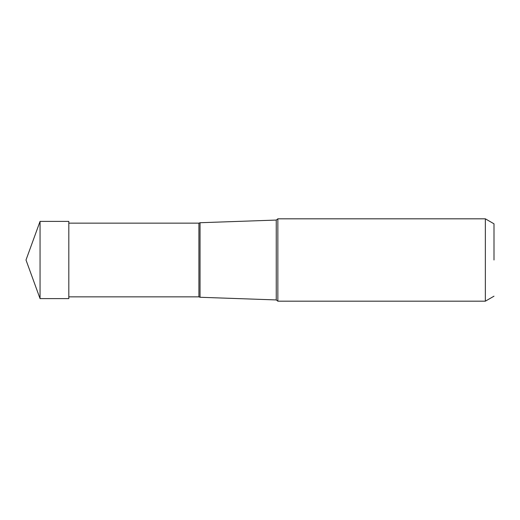 <?xml version="1.0" encoding="UTF-8"?>
<svg xmlns="http://www.w3.org/2000/svg" width="520" height="520" viewBox="0 0 520 520"><rect width="100%" height="100%" fill="white"/><g stroke="black" fill="none" stroke-linecap="round" stroke-linejoin="round"><path stroke-width="0.78" d="M40.053 298.603L40.053 221.397L68.816 221.397L68.816 298.603L40.053 298.603L26 260L40.047 221.397M494 260L494 223.815L494 260M198.913 296.855L68.816 296.855L68.816 223.145L198.913 223.145L198.913 296.855L200.037 297.271L200.037 222.729L276.25 220.071L276.25 299.93L277.849 301.178L277.849 218.822L485.355 218.822L485.355 301.178L494 296.186M494 223.815L485.355 218.822M277.849 301.178L485.355 301.178M276.25 220.071L277.849 218.822M200.037 297.271L276.25 299.93M198.913 223.145L200.037 222.729"/></g></svg>
